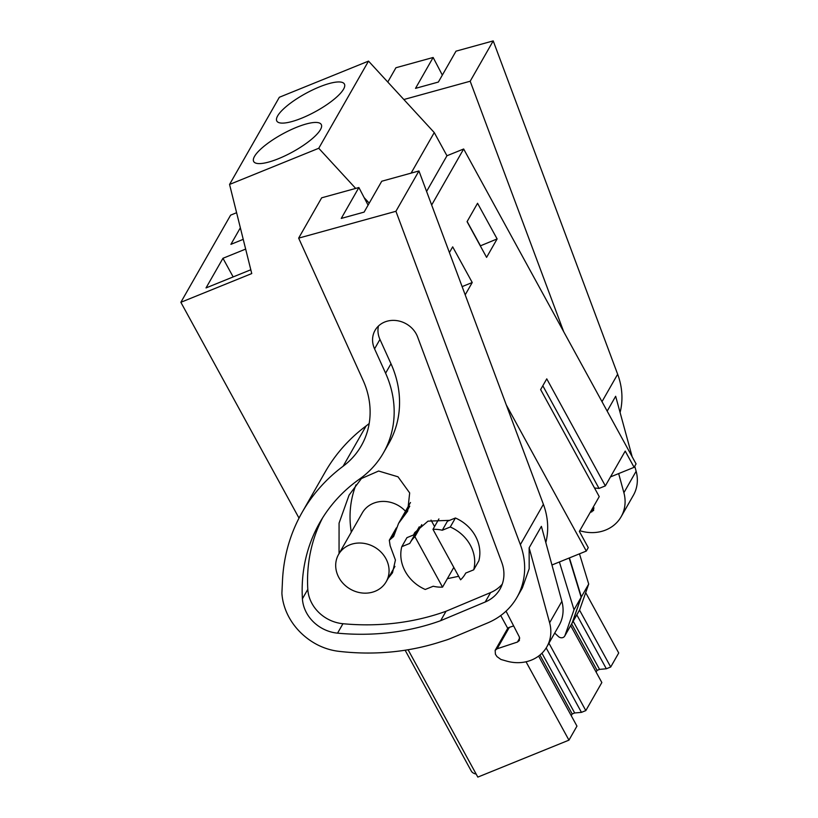 <?xml version="1.0" encoding="UTF-8"?>
<svg xmlns="http://www.w3.org/2000/svg" width="818" height="818" viewBox="0 0 818 818"><rect width="100%" height="100%" fill="white"/><g stroke="black" fill="none" stroke-linecap="round" stroke-linejoin="round"><path stroke-width="1.23" d="M299.02 518.111L180.86 302.302L230.635 215.134L236.607 212.711M180.86 302.302L251.75 273.56L229.561 184.439L279.337 97.27L368.519 61.105L434.256 132.567L446.955 155.757L463.663 148.988L636.067 463.888L634.103 467.323L625.218 451.086L605.351 485.882L546.761 378.857L540.637 389.583L599.236 496.608L579.369 531.393L588.254 547.631L586.301 551.066L551.945 564.993M585.688 592.651L618.715 652.979L610.709 667.007L579.543 610.085M245.656 249.081L222.956 258.284L206.024 287.926L250.809 269.766M240.359 227.793L230.911 244.347L243.232 239.347M229.561 184.439L318.754 148.273L355.687 188.426M368.519 61.105L318.754 148.273M320.441 129.653A38.528 10.297 151.3 0 1 285.441 155.624A38.528 10.297 151.3 0 1 253.692 161.524A38.528 10.297 151.3 0 1 254.521 156.381A38.528 10.297 151.3 0 1 289.521 130.41A38.528 10.297 151.3 0 1 321.269 124.52A38.528 10.297 151.3 0 1 320.441 129.653M277.65 115.89A38.528 10.297 151.3 0 1 312.65 89.919A38.528 10.297 151.3 0 1 344.398 84.029A38.528 10.297 151.3 0 1 343.56 89.162A38.528 10.297 151.3 0 1 308.57 115.133A38.528 10.297 151.3 0 1 276.811 121.023A38.528 10.297 151.3 0 1 277.65 115.89M364.143 197.619L369.225 203.15M434.256 132.567L411.096 173.14M446.955 155.757L426.587 191.432M463.663 148.988L431.659 205.021M506.281 404.91L586.301 551.066M449.409 252.578L452.681 246.852L472.231 282.517L462.119 286.617M465.197 294.838L472.231 282.517M497.119 238.928L477.559 203.273L467.068 221.658L486.587 257.363L497.119 238.928L480.309 245.881M610.473 476.904L634.103 467.323M570.678 625.627L601.843 682.539L585.821 710.597L581.455 712.366L574.665 712.969L541.945 653.214M571.23 715.678L572.211 713.971L574.665 712.969M538.612 656.087L576.956 726.118L568.95 740.147L477.824 777.1L408.09 649.748M405.125 650.218L471.27 771.026A64.336 17.188 -28.7 0 0 476.168 774.084M610.709 667.007L606.342 668.776L599.553 669.39L573.183 621.24M596.117 672.089L597.099 670.382L599.553 669.39M605.351 485.882L599.032 488.438L542.815 385.759M594.522 488.009L599.032 488.438M467.15 221.514L480.411 245.707M597.099 670.382L571.659 623.919M585.821 710.597L548.929 643.204M606.342 668.776L576.823 614.87M572.314 622.662L581.353 596.925L588.704 584.052L579.665 609.788L572.314 622.662A4.141 3.661 29.7 0 1 571.966 623.357M581.353 596.925L569.43 557.896M588.704 584.052L579.471 553.827M579.665 609.788A4.141 3.661 29.7 0 1 579.42 610.32L572.068 623.193M500.718 615.545L507.763 628.398M526.035 661.772L568.95 740.147M338.55 554.492A27.444 24.254 -150.3 0 0 343.775 584.113A27.444 24.254 -150.3 0 0 375.073 591.291A27.444 24.254 -150.3 0 0 386.208 581.7A27.444 24.254 -150.3 0 0 380.983 552.068A27.444 24.254 -150.3 0 0 349.675 544.9A27.444 24.254 -150.3 0 0 338.55 554.492L362.302 512.876A27.444 24.254 29.7 0 1 373.437 503.285A27.444 24.254 29.7 0 1 405.493 511.25M572.211 713.971L539.941 655.034M581.455 712.366L546.189 647.948M438.918 518.919L432.967 529.348L460.595 579.809A31.667 27.976 -150.3 0 0 465.248 573.939A31.667 27.976 -150.3 0 0 465.728 573.06L465.248 573.939M465.728 573.06L473.704 569.829A37.996 33.579 -150.3 0 0 450.268 527.007L455.411 517.999L447.436 521.23L442.282 530.238A31.667 27.976 -150.3 0 0 432.967 529.348M453.806 567.406L442.538 587.13A31.667 27.976 -150.3 0 1 433.223 586.24L425.248 589.471A37.996 33.579 -150.3 0 1 401.802 546.659L406.945 537.651L414.89 534.42M421.781 524.645L414.91 536.669A31.667 27.976 -150.3 0 0 410.258 542.538A31.667 27.976 -150.3 0 0 409.777 543.418L401.802 546.659M222.956 258.284L233.161 276.924M431.035 520.105L434.562 526.557M450.268 527.007L442.282 530.238M473.704 569.829L478.847 560.821A37.996 33.579 -150.3 0 0 455.411 517.999M414.91 536.669L442.538 587.13M564.962 635.525L574.011 609.788L581.158 597.263L572.119 622.999L564.962 635.525A4.141 3.661 29.7 0 1 558.449 636.557L554.706 633.081M574.011 609.788L559.389 561.966M581.158 597.263L569.164 558.009M572.119 622.999A4.141 3.661 29.7 0 1 571.874 623.531L564.727 636.056M618.664 473.591L623.889 492.712A37.996 33.579 29.7 0 1 621.138 516.741A37.996 33.579 29.7 0 1 580.882 531.025L579.757 530.698M634.748 466.199L636.138 471.26A37.996 33.579 29.7 0 1 633.377 495.289L621.138 516.741M593.49 506.669L593.643 510.422L590.156 512.497M607.181 411.127L615.657 396.28L632.181 456.802M601.997 401.658L617.651 374.235A73.876 65.287 29.7 0 1 620.085 412.507M387.773 82.035L395.932 67.741L433.141 57.475L442.344 75.092M563.694 331.699L470.186 81.227L403.867 99.52M470.186 81.227L493.213 40.9L456.004 51.166L438.366 82.056L415.513 88.364L433.141 57.475M617.651 374.235L493.213 40.9M516.956 597.385A73.876 65.287 29.7 0 1 487.712 622.897L450.882 638.347A67.546 59.694 29.7 0 1 445.442 640.32L438.223 642.58A242.752 214.52 29.7 0 1 338.856 651.332A56.994 50.368 29.7 0 1 313.396 642.529A62.188 54.959 29.7 0 1 281.903 593.449A73.876 65.287 29.7 0 1 281.944 592.222L282.486 580.668A189.981 167.884 29.7 0 1 302.118 512.385A189.981 167.884 29.7 0 1 343.1 466.25A84.438 74.612 29.7 0 0 361.311 445.749A84.438 74.612 29.7 0 0 363.069 380.278L298.652 238.13L395.922 211.289L520.36 544.635A73.876 65.287 29.7 0 1 516.956 597.385L522.344 587.948L529.185 568.725L529.144 547.804L549.624 622.774A37.996 33.579 29.7 0 1 546.874 646.803A37.996 33.579 29.7 0 1 506.618 661.087L500.913 659.451L496.996 656.619L495.411 654.226L495.156 650.351L497.109 648.786L517.436 642.058L519.379 640.494L519.379 637.038L506.025 611.148M529.144 547.804L541.393 526.352L561.874 601.322A37.996 33.579 29.7 0 1 559.113 625.361L546.874 646.803M513.673 625.913L509.348 627.345A4.223 3.732 -150.3 0 0 507.405 628.899L495.156 650.351M520.36 544.635L543.387 504.307A73.876 65.287 29.7 0 1 545.821 542.569M302.118 512.385L325.145 472.058A189.981 167.884 29.7 0 1 366.127 425.933A84.438 74.612 29.7 0 0 369.184 423.509M298.652 238.13L321.668 197.813L358.877 187.537L368.08 205.154M395.922 211.289L418.949 170.962L381.74 181.238L364.102 212.118L341.249 218.426L358.877 187.537M543.387 504.307L418.949 170.962M322.629 517.835A169.571 149.847 -150.3 0 0 307.803 589.349A35.982 31.8 -150.3 0 0 342.946 623.715A242.752 214.52 -150.3 0 0 446.025 611.261L440.636 620.698A242.752 214.52 29.7 0 1 337.558 633.152A35.982 31.8 29.7 0 1 302.415 598.786A169.571 149.847 29.7 0 1 319.838 522.497A169.571 149.847 29.7 0 1 359.46 479.123A102.72 90.767 29.7 0 0 383.458 452.845A102.72 90.767 29.7 0 0 385.595 373.202L374.562 348.857A23.865 21.094 29.7 0 1 375.053 330.349A23.865 21.094 29.7 0 1 397.18 320.676A23.865 21.094 29.7 0 1 417.62 336.975L501.751 562.365A37.413 33.068 29.7 0 1 500.023 589.083A37.413 33.068 29.7 0 1 485.217 601.997L490.606 592.559A37.413 33.068 -150.3 0 0 502.283 584.113M440.636 620.698L485.217 601.997M383.458 452.845L388.847 443.407A102.72 90.767 -150.3 0 0 390.984 363.765L379.951 339.419A23.865 21.094 -150.3 0 1 378.448 326.034M446.025 611.261L490.606 592.559M458.673 576.291L447.364 578.684M413.54 534.972L414.736 532.579L427.998 521.148L449.603 520.35M339.051 553.602L339.071 523.121L349.081 495.105L361.433 478.54L378.622 471.025L398.008 476.802L409.675 492.937L407.671 511.158L398.581 523.356L393.611 536.536L389.307 540.248L390.145 545.759L395.431 560.033L392.497 572.784L388.243 578.142M351.3 532.16A108.313 95.716 29.7 0 1 355.994 484.818M623.889 492.712L636.138 471.26M594.001 507.958L591.7 511.986M549.624 622.774L561.874 601.322M509.348 627.345L497.109 648.786M343.1 466.25L366.127 425.933M385.595 373.202L390.984 363.765M374.562 348.857L379.951 339.419M307.803 589.349L302.415 598.786M342.946 623.715L337.558 633.152M391.464 538.387L394.695 532.722M519.737 638.03L517.436 642.058M404.429 515.514L409.767 506.158M419.256 526.792L410.258 542.538M394.941 566.414L386.208 581.7M389.307 540.238L396.352 527.907M398.581 523.356L410.483 502.497"/></g></svg>
